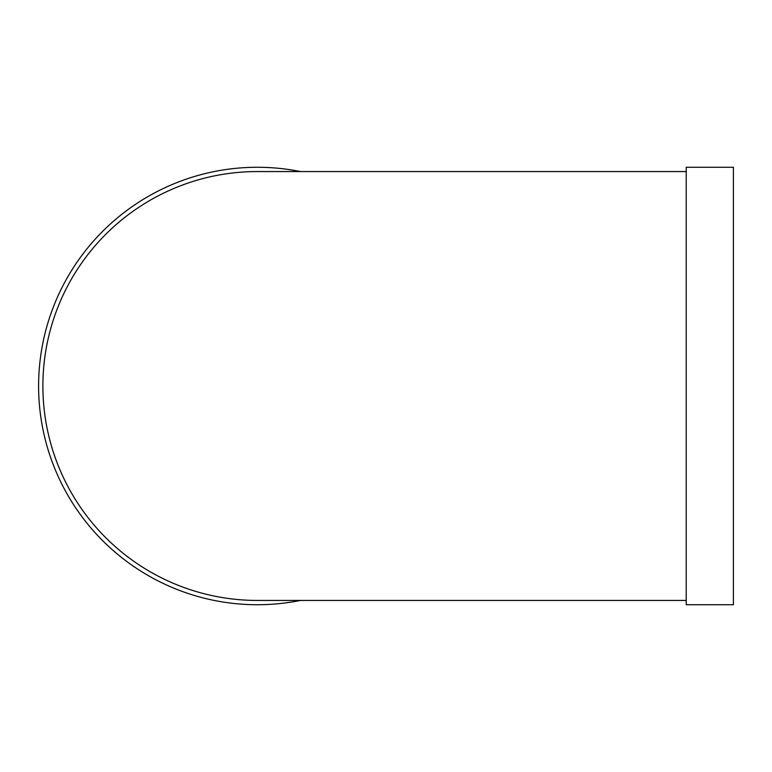 <?xml version="1.0" encoding="UTF-8"?>
<svg xmlns="http://www.w3.org/2000/svg" width="772" height="772" viewBox="0 0 772 772"><rect width="100%" height="100%" fill="white"/><g stroke="black" fill="none" stroke-linecap="round" stroke-linejoin="round"><path stroke-width="1.16" d="M686.221 604.737L686.221 167.263L733.4 167.263L733.4 604.737L686.221 604.737M686.221 171.558L257.337 171.558A214.442 214.442 0 0 0 42.885 386A214.442 214.442 0 0 0 257.337 600.442L686.221 600.442M300.433 600.442A218.737 218.737 0 0 1 39.671 407.655A218.737 218.737 0 0 1 300.433 171.558"/></g></svg>
